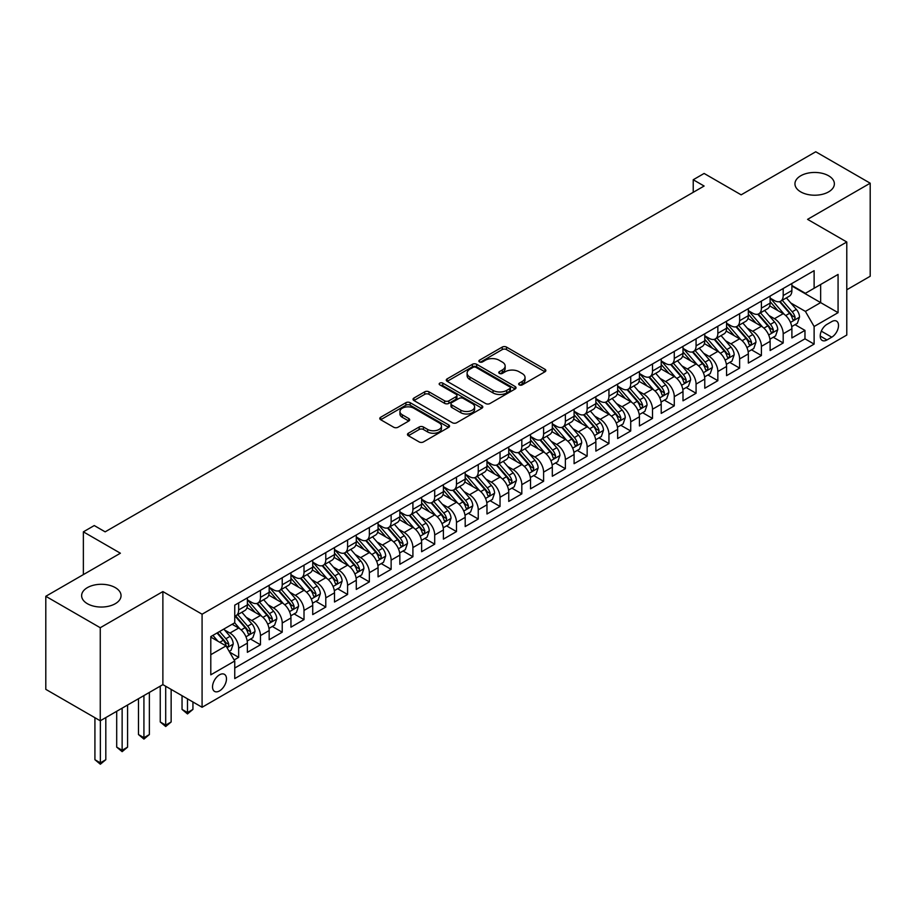 <?xml version="1.0" encoding="UTF-8"?>
<svg xmlns="http://www.w3.org/2000/svg" width="916" height="916" viewBox="0 0 916 916"><rect width="100%" height="100%" fill="white"/><g stroke="black" fill="none" stroke-linecap="round" stroke-linejoin="round"><path stroke-width="1.37" d="M519.269 384.88A2.118 1.225 0 0 0 522.257 384.88L544.974 371.77A3.023 1.74 0 0 0 545.856 370.533A3.023 1.74 0 0 0 544.974 369.297L506.491 347.084A3.023 1.74 0 0 0 502.22 347.084L479.503 360.194A2.118 1.225 0 0 0 478.885 361.053A2.118 1.225 0 0 0 479.503 361.923A2.118 1.225 0 0 0 482.492 361.923L485.434 360.228A9.675 5.588 0 0 1 499.117 360.228L502.323 362.072A9.675 5.588 0 0 1 505.151 366.022A9.675 5.588 0 0 1 502.323 369.972L499.38 371.667A2.118 1.225 0 0 0 498.762 372.537A2.118 1.225 0 0 0 499.38 373.396A2.118 1.225 0 0 0 502.38 373.396L505.311 371.701A9.675 5.588 0 0 1 518.994 371.701L522.2 373.556A9.675 5.588 0 0 1 525.04 377.507A9.675 5.588 0 0 1 522.2 381.457L519.269 383.151A2.118 1.225 0 0 0 518.651 384.01A2.118 1.225 0 0 0 519.269 384.88L519.269 383.151M115.279 587.614A19.717 11.381 0 0 0 93.798 585.152A19.717 11.381 0 0 0 81.627 595.663A19.717 11.381 0 0 0 87.398 603.713A19.717 11.381 0 0 0 108.889 606.174A19.717 11.381 0 0 0 121.049 595.663A19.717 11.381 0 0 0 115.279 587.614M828.602 175.78A19.717 11.381 0 0 0 807.111 173.319A19.717 11.381 0 0 0 794.951 183.83A19.717 11.381 0 0 0 800.721 191.879A19.717 11.381 0 0 0 822.202 194.352A19.717 11.381 0 0 0 834.373 183.83A19.717 11.381 0 0 0 828.602 175.78M219.496 690.916A9.858 5.691 120 0 0 225.943 682.237A9.858 5.691 120 0 0 224.431 674.336A9.858 5.691 120 0 0 219.496 674.829A9.858 5.691 120 0 0 213.062 683.508A9.858 5.691 120 0 0 214.573 691.408A9.858 5.691 120 0 0 219.496 690.916M408.364 433.234A3.023 1.74 0 0 0 407.471 434.47A3.023 1.74 0 0 0 408.364 435.707L419.162 441.936A3.023 1.74 0 0 0 423.432 441.936L448.657 427.371A3.023 1.74 0 0 0 449.55 426.135A3.023 1.74 0 0 0 448.657 424.898L410.173 402.685A3.023 1.74 0 0 0 405.903 402.685L380.678 417.249A3.023 1.74 0 0 0 379.785 418.486A3.023 1.74 0 0 0 380.678 419.723L393.72 427.245A3.023 1.74 0 0 0 397.991 427.245L408.788 421.017A3.023 1.74 0 0 0 409.67 419.78A3.023 1.74 0 0 0 408.788 418.543L402.319 414.811A8.084 4.672 0 0 1 399.949 411.513A8.084 4.672 0 0 1 404.941 407.196A8.084 4.672 0 0 1 413.757 408.204L439.096 422.837A8.084 4.672 0 0 1 441.466 426.135A8.084 4.672 0 0 1 436.474 430.451A8.084 4.672 0 0 1 427.658 429.444L423.432 427.005A3.023 1.74 0 0 0 419.162 427.005L408.364 433.234L408.364 435.707M846.785 289.777L870.2 276.254L870.2 183.2L815.744 151.77L741.147 194.833L704.118 173.456L693.229 179.742L704.118 186.028L105.157 531.841L94.256 525.555L83.367 531.841L83.367 574.595M100.256 627.723L100.256 720.789L162.876 684.63L162.876 591.576L100.256 627.723L45.8 596.293L120.397 553.218L83.367 531.841M162.876 591.576L202.081 614.212L846.785 241.996L846.785 335.05L202.081 707.267L202.081 614.212M870.2 183.2L807.58 219.359L846.785 241.996M485.652 403.544A3.023 1.74 0 0 0 489.923 403.544L515.147 388.979A3.023 1.74 0 0 0 516.04 387.754A3.023 1.74 0 0 0 515.147 386.518L476.663 364.293A3.023 1.74 0 0 0 472.393 364.293L447.168 378.858A3.023 1.74 0 0 0 446.275 380.094A3.023 1.74 0 0 0 447.168 381.331L485.652 403.544M440.63 385.338A2.118 1.225 0 0 1 442.783 385.636L442.783 383.117L481.908 405.708A3.023 1.74 0 0 1 482.789 406.944A3.023 1.74 0 0 1 481.908 408.181L456.672 422.745A3.023 1.74 0 0 1 452.401 422.745L413.918 400.521L413.918 398.059A3.023 1.74 0 0 0 413.036 399.296A3.023 1.74 0 0 0 413.918 400.521M413.918 398.059L424.715 391.819A3.023 1.74 0 0 1 428.986 391.819L444.603 400.83A3.023 1.74 0 0 0 448.874 400.83L456.031 396.697A3.023 1.74 0 0 0 456.924 395.46A3.023 1.74 0 0 0 456.031 394.235L439.783 384.846A2.118 1.225 0 0 1 439.165 383.987A2.118 1.225 0 0 1 440.47 382.854A2.118 1.225 0 0 1 442.783 383.117M100.256 720.789L45.8 689.347L45.8 596.293M234.153 659.955L238.664 657.345L229.63 652.123M224.489 629.922L229.95 633.071A12.32 7.11 60 0 1 238.664 648.162L247.377 643.135L247.377 652.318L260.453 644.772L250.537 639.047M246.267 617.338L251.74 620.498A12.32 7.11 60 0 1 260.453 635.59L269.167 630.563L269.167 639.734L282.231 632.189L272.315 626.475M268.044 604.766L273.518 607.926A12.32 7.11 60 0 1 282.231 623.017L290.945 617.979L290.945 627.162L304.009 619.617L294.105 613.903M289.834 592.194L295.296 595.354A12.32 7.11 60 0 1 304.009 610.434L312.722 605.407L312.722 614.59L325.787 607.045L315.883 601.32M311.612 579.622L317.073 582.771A12.32 7.11 60 0 1 325.787 597.862L334.5 592.835L334.5 602.018L347.576 594.473L337.66 588.748M333.39 567.038L338.863 570.199A12.32 7.11 60 0 1 347.576 585.29L356.29 580.263L356.29 589.435L369.354 581.889L359.438 576.175M355.168 554.466L360.641 557.626A12.32 7.11 60 0 1 369.354 572.718L378.068 567.68L378.068 576.862L391.132 569.317L381.228 563.592M376.957 541.894L382.419 545.054A12.32 7.11 60 0 1 391.132 560.134L399.845 555.107L399.845 564.29L412.91 556.745L403.006 551.02M398.735 529.322L404.196 532.471A12.32 7.11 60 0 1 412.91 547.562L421.623 542.535L421.623 551.718L434.699 544.173L424.784 538.448M420.513 516.739L425.986 519.899A12.32 7.11 60 0 1 434.699 534.99L443.401 529.963L443.401 539.135L456.477 531.589L446.561 525.876M442.291 504.166L447.764 507.327A12.32 7.11 60 0 1 456.477 522.418L465.191 517.38L465.191 526.563L478.255 519.017L468.351 513.292M464.08 491.594L469.542 494.755A12.32 7.11 60 0 1 478.255 509.834L486.969 504.808L486.969 513.99L500.033 506.445L490.129 500.72M485.858 479.022L491.32 482.171A12.32 7.11 60 0 1 500.033 497.262L508.746 492.236L508.746 501.418L521.822 493.873L511.907 488.148M507.636 466.439L513.109 469.599A12.32 7.11 60 0 1 521.822 484.69L530.524 479.663L530.524 488.835L543.6 481.289L533.685 475.576M529.414 453.867L534.887 457.027A12.32 7.11 60 0 1 543.6 472.118L552.314 467.08L552.314 476.263L565.378 468.717L555.474 462.992M551.203 441.294L556.665 444.455A12.32 7.11 60 0 1 565.378 459.534L574.092 454.508L574.092 463.691L587.156 456.145L577.252 450.42M572.981 428.722L578.443 431.871A12.32 7.11 60 0 1 587.156 446.962L595.869 441.936L595.869 451.119L608.945 443.573L599.03 437.848M594.759 416.139L600.232 419.299A12.32 7.11 60 0 1 608.945 434.39L617.647 429.364L617.647 438.535L630.723 430.989L620.808 425.276M616.537 403.567L622.01 406.727A12.32 7.11 60 0 1 630.723 421.818L639.437 416.78L639.437 425.963L652.501 418.417L642.597 412.692M638.326 390.995L643.788 394.155A12.32 7.11 60 0 1 652.501 409.234L661.215 404.208L661.215 413.391L674.279 405.845L664.375 400.12M660.104 378.423L665.566 381.571A12.32 7.11 60 0 1 674.279 396.662L682.993 391.636L682.993 400.819L696.068 393.273L686.153 387.548M681.882 365.839L687.355 368.999A12.32 7.11 60 0 1 696.068 384.09L704.77 379.064L704.77 388.235L717.846 380.69L707.931 374.976M703.66 353.267L709.133 356.427A12.32 7.11 60 0 1 717.846 371.518L726.56 366.48L726.56 375.663L739.624 368.118L729.72 362.392M725.449 340.695L730.911 343.855A12.32 7.11 60 0 1 739.624 358.935L748.338 353.908L748.338 363.091L761.402 355.545L751.498 349.82M747.227 328.123L752.689 331.271A12.32 7.11 60 0 1 761.402 346.363L770.116 341.336L770.116 350.519L783.191 342.973L783.191 333.79A12.32 7.11 -120 0 0 774.478 318.699L769.005 315.539M773.276 337.248L783.191 342.973M247.377 643.135A12.32 7.11 -120 0 0 238.664 628.044L232.137 624.277M269.167 630.563A12.32 7.11 -120 0 0 260.453 615.472L246.976 607.697M290.945 617.979A12.32 7.11 -120 0 0 282.231 602.9L268.754 595.114M312.722 605.407A12.32 7.11 -120 0 0 304.009 590.316L290.544 582.542M334.5 592.835A12.32 7.11 -120 0 0 325.787 577.744L312.322 569.97M356.29 580.263A12.32 7.11 -120 0 0 347.576 565.172L334.1 557.397M378.068 567.68A12.32 7.11 -120 0 0 369.354 552.6L355.877 544.814M399.845 555.107A12.32 7.11 -120 0 0 391.132 540.016L377.667 532.242M421.623 542.535A12.32 7.11 -120 0 0 412.91 527.444L399.445 519.67M443.401 529.963A12.32 7.11 -120 0 0 434.699 514.872L421.223 507.098M465.191 517.38A12.32 7.11 -120 0 0 456.477 502.3L443 494.514M486.969 504.808A12.32 7.11 -120 0 0 478.255 489.716L464.79 481.942M508.746 492.236A12.32 7.11 -120 0 0 500.033 477.144L486.568 469.37M530.524 479.663A12.32 7.11 -120 0 0 521.822 464.572L508.346 456.798M552.314 467.08A12.32 7.11 -120 0 0 543.6 451.989L530.124 444.214M574.092 454.508A12.32 7.11 -120 0 0 565.378 439.417L551.913 431.642M595.869 441.936A12.32 7.11 -120 0 0 587.156 426.845L573.691 419.07M617.647 429.364A12.32 7.11 -120 0 0 608.945 414.272L595.469 406.498M639.437 416.78A12.32 7.11 -120 0 0 630.723 401.689L617.247 393.914M661.215 404.208A12.32 7.11 -120 0 0 652.501 389.117L639.036 381.342M682.993 391.636A12.32 7.11 -120 0 0 674.279 376.545L660.814 368.77M704.77 379.064A12.32 7.11 -120 0 0 696.068 363.973L682.592 356.198M726.56 366.48A12.32 7.11 -120 0 0 717.846 351.389L704.37 343.615M748.338 353.908A12.32 7.11 -120 0 0 739.624 338.817L726.159 331.042M770.116 341.336A12.32 7.11 -120 0 0 761.402 326.245L747.937 318.47M831.762 321.596L826.965 324.356A9.549 5.507 120 0 0 820.725 332.771A9.549 5.507 120 0 0 822.19 340.42A9.549 5.507 120 0 0 826.965 339.95L831.762 337.18A9.549 5.507 120 0 0 837.991 328.775A9.549 5.507 120 0 0 836.537 321.115A9.549 5.507 120 0 0 831.762 321.596M210.794 654.7L226.034 645.906L234.748 660.986L234.748 678.596L814.118 344.107L814.118 326.497L805.404 311.406L790.783 302.967M234.748 660.986L210.794 674.829L210.794 636.597L234.748 622.765L234.748 605.155L814.118 270.667L814.118 288.265L838.071 274.434L838.071 312.665L814.118 326.497M247.377 599.877L251.74 602.396A12.32 7.11 60 0 0 257.9 603.003L266.613 597.976A12.32 7.11 -120 0 0 269.167 592.331L269.167 585.29M269.167 587.305L273.518 589.812A12.32 7.11 60 0 0 279.678 590.431L288.391 585.393A12.32 7.11 -120 0 0 290.945 579.759L290.945 572.718M290.945 574.721L295.296 577.24A12.32 7.11 60 0 0 301.456 577.847L310.169 572.821A12.32 7.11 -120 0 0 312.722 567.176L312.722 560.134M312.722 562.149L317.073 564.668A12.32 7.11 60 0 0 323.245 565.275L331.947 560.249A12.32 7.11 -120 0 0 334.5 554.604L334.5 547.562M334.5 549.577L338.863 552.096A12.32 7.11 60 0 0 345.023 552.703L353.736 547.676A12.32 7.11 -120 0 0 356.29 542.032L356.29 534.99M356.29 537.005L360.641 539.513A12.32 7.11 60 0 0 366.801 540.131L375.514 535.093A12.32 7.11 -120 0 0 378.068 529.459L378.068 522.418M378.068 524.421L382.419 526.94A12.32 7.11 60 0 0 388.579 527.547L397.292 522.521A12.32 7.11 -120 0 0 399.845 516.876L399.845 509.834M399.845 511.849L404.196 514.368A12.32 7.11 60 0 0 410.357 514.975L419.07 509.949A12.32 7.11 -120 0 0 421.623 504.304L421.623 497.262M421.623 499.277L425.986 501.796A12.32 7.11 60 0 0 432.146 502.403L440.859 497.377A12.32 7.11 -120 0 0 443.401 491.732L443.401 484.69M443.401 486.705L447.764 489.213A12.32 7.11 60 0 0 453.924 489.831L462.637 484.793A12.32 7.11 -120 0 0 465.191 479.16L465.191 472.118M465.191 474.122L469.542 476.641A12.32 7.11 60 0 0 475.702 477.247L484.415 472.221A12.32 7.11 -120 0 0 486.969 466.576L486.969 459.534M486.969 461.55L491.32 464.069A12.32 7.11 60 0 0 497.48 464.675L506.193 459.649A12.32 7.11 -120 0 0 508.746 454.004L508.746 446.962M508.746 448.977L513.109 451.496A12.32 7.11 60 0 0 519.269 452.103L527.982 447.077A12.32 7.11 -120 0 0 530.524 441.432L530.524 434.39M530.524 436.405L534.887 438.913A12.32 7.11 60 0 0 541.047 439.531L549.76 434.493A12.32 7.11 -120 0 0 552.314 428.86L552.314 421.818M552.314 423.822L556.665 426.341A12.32 7.11 60 0 0 562.825 426.948L571.538 421.921A12.32 7.11 -120 0 0 574.092 416.276L574.092 409.234M574.092 411.25L578.443 413.769A12.32 7.11 60 0 0 584.603 414.375L593.316 409.349A12.32 7.11 -120 0 0 595.869 403.704L595.869 396.662M595.869 398.678L600.232 401.197A12.32 7.11 60 0 0 606.392 401.803L615.105 396.777A12.32 7.11 -120 0 0 617.647 391.132L617.647 384.09M617.647 386.105L622.01 388.613A12.32 7.11 60 0 0 628.17 389.231L636.883 384.193A12.32 7.11 -120 0 0 639.437 378.56L639.437 371.518M639.437 373.522L643.788 376.041A12.32 7.11 60 0 0 649.948 376.648L658.661 371.621A12.32 7.11 -120 0 0 661.215 365.976L661.215 358.935M661.215 360.95L665.566 363.469A12.32 7.11 60 0 0 671.726 364.076L680.439 359.049A12.32 7.11 -120 0 0 682.993 353.404L682.993 346.363M682.993 348.378L687.355 350.897A12.32 7.11 60 0 0 693.515 351.504L702.228 346.477A12.32 7.11 -120 0 0 704.77 340.832L704.77 333.79M704.77 335.806L709.133 338.313A12.32 7.11 60 0 0 715.293 338.931L724.006 333.893A12.32 7.11 -120 0 0 726.56 328.26L726.56 321.218M726.56 323.222L730.911 325.741A12.32 7.11 60 0 0 737.071 326.348L745.784 321.321A12.32 7.11 -120 0 0 748.338 315.676L748.338 308.635M748.338 310.65L752.689 313.169A12.32 7.11 60 0 0 758.849 313.776L767.562 308.749A12.32 7.11 -120 0 0 770.116 303.104L770.116 296.063M234.748 668.027L804.969 338.817L804.969 330.39L791.893 337.935L791.893 328.764A12.32 7.11 -120 0 0 783.191 313.673L769.715 305.898M770.116 298.078L774.478 300.597A12.32 7.11 -120 0 0 780.638 301.204A12.32 7.11 -120 0 0 783.191 295.559L783.191 288.517M780.638 301.204L789.352 296.177A12.32 7.11 -120 0 0 791.893 290.532L791.893 283.491M238.664 602.888L238.664 609.93A12.32 7.11 60 0 1 236.122 615.575A12.32 7.11 60 0 1 234.748 616.079M236.122 615.575L244.824 610.548A12.32 7.11 -120 0 0 247.377 604.904L247.377 597.862M260.453 590.316L260.453 597.358A12.32 7.11 60 0 1 257.9 603.003M282.231 577.744L282.231 584.786A12.32 7.11 60 0 1 279.678 590.431M304.009 565.172L304.009 572.214A12.32 7.11 60 0 1 301.456 577.847M325.787 552.588L325.787 559.63A12.32 7.11 60 0 1 323.245 565.275M347.576 540.016L347.576 547.058A12.32 7.11 60 0 1 345.023 552.703M369.354 527.444L369.354 534.486A12.32 7.11 60 0 1 366.801 540.131M391.132 514.872L391.132 521.914A12.32 7.11 60 0 1 388.579 527.547M412.91 502.289L412.91 509.33A12.32 7.11 60 0 1 410.357 514.975M434.699 489.716L434.699 496.758A12.32 7.11 60 0 1 432.146 502.403M456.477 477.144L456.477 484.186A12.32 7.11 60 0 1 453.924 489.831M478.255 464.572L478.255 471.614A12.32 7.11 60 0 1 475.702 477.247M500.033 451.989L500.033 459.03A12.32 7.11 60 0 1 497.48 464.675M521.822 439.417L521.822 446.458A12.32 7.11 60 0 1 519.269 452.103M543.6 426.845L543.6 433.886A12.32 7.11 60 0 1 541.047 439.531M565.378 414.272L565.378 421.314A12.32 7.11 60 0 1 562.825 426.948M587.156 401.689L587.156 408.731A12.32 7.11 60 0 1 584.603 414.375M608.945 389.117L608.945 396.159A12.32 7.11 60 0 1 606.392 401.803M630.723 376.545L630.723 383.586A12.32 7.11 60 0 1 628.17 389.231M652.501 363.973L652.501 371.014A12.32 7.11 60 0 1 649.948 376.648M674.279 351.389L674.279 358.431A12.32 7.11 60 0 1 671.726 364.076M696.068 338.817L696.068 345.859A12.32 7.11 60 0 1 693.515 351.504M717.846 326.245L717.846 333.287A12.32 7.11 60 0 1 715.293 338.931M739.624 313.673L739.624 320.715A12.32 7.11 60 0 1 737.071 326.348M761.402 301.089L761.402 308.131A12.32 7.11 60 0 1 758.849 313.776M761.402 346.363L761.402 355.545M739.624 358.935L739.624 368.118M717.846 371.518L717.846 380.69M696.068 384.09L696.068 393.273M674.279 396.662L674.279 405.845M652.501 409.234L652.501 418.417M630.723 421.818L630.723 430.989M608.945 434.39L608.945 443.573M587.156 446.962L587.156 456.145M565.378 459.534L565.378 468.717M543.6 472.118L543.6 481.289M521.822 484.69L521.822 493.873M500.033 497.262L500.033 506.445M478.255 509.834L478.255 519.017M456.477 522.418L456.477 531.589M434.699 534.99L434.699 544.173M412.91 547.562L412.91 556.745M391.132 560.134L391.132 569.317M369.354 572.718L369.354 581.889M347.576 585.29L347.576 594.473M325.787 597.862L325.787 607.045M304.009 610.434L304.009 619.617M282.231 623.017L282.231 632.189M260.453 635.59L260.453 644.772M238.664 648.162L238.664 657.345M226.034 645.906L210.794 637.101M805.404 311.406L820.644 302.601L820.644 284.498L838.071 274.434M791.893 286.01L838.071 312.665M791.893 285.506L805.404 293.303L814.118 288.265M162.876 684.63L202.081 707.267M693.229 179.742L693.229 192.326M795.054 324.676L804.969 330.39M804.969 338.817L814.118 344.107M520.116 385.178L522.2 383.964A9.675 5.588 0 0 0 525.04 380.014L525.04 377.507M505.151 366.022L505.151 368.541A9.675 5.588 0 0 1 502.323 372.491L500.228 373.694M544.928 371.793L506.491 349.591A3.023 1.74 0 0 0 502.22 349.591L480.35 362.221M515.113 389.002L476.663 366.812A3.023 1.74 0 0 0 472.393 366.812L447.203 381.354L447.168 378.858M509.8 388.613A2.118 1.225 0 0 0 510.43 387.754A2.118 1.225 0 0 0 509.8 386.884L476.022 367.385A2.118 1.225 0 0 0 473.034 367.385L469.931 369.171A9.675 5.588 0 0 0 467.103 373.121A9.675 5.588 0 0 0 469.931 377.071L493.026 390.399A9.675 5.588 0 0 0 506.708 390.399L509.8 388.613L509.8 391.132A2.118 1.225 0 0 0 510.43 390.262L510.43 387.754M467.103 373.121L467.103 375.64A9.675 5.588 0 0 0 469.931 379.59L469.931 377.071M509.8 391.132L506.708 392.918A9.675 5.588 0 0 1 493.026 392.918L469.931 379.59M413.963 400.544L424.715 394.338L424.715 391.819M456.924 395.46L456.924 397.979A3.023 1.74 0 0 1 456.031 399.216L448.874 403.349A3.023 1.74 0 0 1 444.603 403.349L428.986 394.338A3.023 1.74 0 0 0 424.715 394.338M442.783 385.636L481.862 408.204M460.794 410.185A8.084 4.672 0 0 0 469.61 411.192A8.084 4.672 0 0 0 474.603 406.876A8.084 4.672 0 0 0 472.232 403.578L463.301 398.426A3.023 1.74 0 0 0 459.03 398.426L451.863 402.559A3.023 1.74 0 0 0 450.981 403.796A3.023 1.74 0 0 0 451.863 405.032L460.794 410.185L460.794 412.704A8.084 4.672 0 0 0 469.61 413.711A8.084 4.672 0 0 0 474.603 409.395L474.603 406.876M450.981 403.796L450.981 406.315A3.023 1.74 0 0 0 451.863 407.54L451.863 405.032M460.794 412.704L451.863 407.54M441.466 426.135L441.466 428.654A8.084 4.672 0 0 1 436.474 432.97A8.084 4.672 0 0 1 427.658 431.951L423.432 429.512A3.023 1.74 0 0 0 419.162 429.512L408.399 435.73M399.949 411.513L399.949 414.021A8.084 4.672 0 0 0 402.319 417.33L402.319 414.811M408.788 418.543L408.788 421.017L402.319 417.33M448.622 427.394L410.173 405.204A3.023 1.74 0 0 0 405.903 405.204L380.713 419.746M791.71 326.6L797.344 323.348L799.519 317.062A8.164 4.717 -120 0 0 796.347 309.402L786.386 297.883M784.394 314.463L772.589 300.803A23.564 13.603 -120 0 0 770.116 298.215M777.924 310.627L771.318 302.99A19.557 11.29 -120 0 0 770.116 301.673M779.527 301.639L789.592 313.295A8.164 4.717 60 0 1 792.5 318.917C793.725 320.566 794.596 320.062 795.111 317.417A8.164 4.717 -120 0 0 792.203 311.795L782.253 300.265M780.111 301.456L790.932 313.982A4.156 2.405 60 0 1 791.985 315.608L795.111 317.417M792.5 318.917L793.096 319.89M769.932 339.172L775.566 335.932L777.741 329.634A8.164 4.717 -120 0 0 774.558 321.974L764.608 310.455M762.616 327.046L750.811 313.375A23.564 13.603 -120 0 0 748.338 310.787M756.147 323.211L749.54 315.562A19.557 11.29 -120 0 0 748.338 314.245M757.738 314.222L767.814 325.878A8.164 4.717 60 0 1 770.722 331.5C771.948 333.138 772.818 332.634 773.333 329.989A8.164 4.717 -120 0 0 770.425 324.367L760.475 312.837M758.333 314.028L769.154 326.554A4.156 2.405 60 0 1 770.196 328.18L773.333 329.989M770.722 331.5L771.318 332.462M748.154 351.755L753.776 348.504L755.963 342.218A8.164 4.717 -120 0 0 752.78 334.546L742.83 323.027M740.838 339.618L729.033 325.947A23.564 13.603 -120 0 0 726.56 323.359M734.357 335.783L727.762 328.134A19.557 11.29 -120 0 0 726.56 326.829M735.96 326.794L746.025 338.451A8.164 4.717 60 0 1 748.945 344.072C750.17 345.71 751.04 345.206 751.555 342.561A8.164 4.717 -120 0 0 748.647 336.939L738.685 325.42M736.556 326.6L747.376 339.126A4.156 2.405 60 0 1 748.418 340.752L751.555 342.561M748.945 344.072L749.528 345.034M726.377 364.328L731.998 361.076L734.174 354.79A8.164 4.717 -120 0 0 731.002 347.13L721.052 335.6M719.06 352.191L707.255 338.531A23.564 13.603 -120 0 0 704.77 335.932M712.579 348.355L705.984 340.718A19.557 11.29 -120 0 0 704.77 339.401M714.182 339.367L724.247 351.023A8.164 4.717 60 0 1 727.155 356.645C728.38 358.293 729.25 357.79 729.777 355.133A8.164 4.717 -120 0 0 726.857 349.511L716.907 337.993M714.778 339.183L725.587 351.698A4.156 2.405 60 0 1 726.64 353.324L729.777 355.133M727.155 356.645L727.751 357.618M704.587 376.9L710.221 373.648L712.396 367.362A8.164 4.717 -120 0 0 709.224 359.702L699.263 348.183M697.271 364.763L685.477 351.103A23.564 13.603 -120 0 0 682.993 348.515M690.801 360.927L684.195 353.29A19.557 11.29 -120 0 0 682.993 351.973M692.404 351.95L702.469 363.595A8.164 4.717 60 0 1 705.377 369.217C706.602 370.865 707.473 370.362 707.988 367.717A8.164 4.717 -120 0 0 705.08 362.095L695.13 350.565M692.988 351.755L703.809 364.282A4.156 2.405 60 0 1 704.862 365.908L707.988 367.717M705.377 369.217L705.973 370.19M682.809 389.472L688.443 386.231L690.618 379.934A8.164 4.717 -120 0 0 687.435 372.274L677.485 360.755M675.493 377.346L663.688 363.675A23.564 13.603 -120 0 0 661.215 361.087M669.024 373.51L662.417 365.862A19.557 11.29 -120 0 0 661.215 364.545M670.615 364.522L680.691 376.178A8.164 4.717 60 0 1 683.599 381.8C684.825 383.438 685.695 382.934 686.21 380.289A8.164 4.717 -120 0 0 683.302 374.667L673.352 363.148M671.21 364.328L682.031 376.854A4.156 2.405 60 0 1 683.073 378.48L686.21 380.289M683.599 381.8L684.195 382.762M661.031 402.055L666.665 398.804L668.84 392.517A8.164 4.717 -120 0 0 665.657 384.846L655.707 373.327M653.715 389.918L641.91 376.247A23.564 13.603 -120 0 0 639.437 373.659M647.234 386.083L640.639 378.434A19.557 11.29 -120 0 0 639.437 377.129M648.837 377.094L658.902 388.75A8.164 4.717 60 0 1 661.821 394.372C663.047 396.01 663.917 395.506 664.432 392.861A8.164 4.717 -120 0 0 661.524 387.239L651.562 375.72M649.433 376.9L660.253 389.426A4.156 2.405 60 0 1 661.295 391.052L664.432 392.861M661.821 394.372L662.405 395.334M639.253 414.627L644.875 411.376L647.051 405.09A8.164 4.717 -120 0 0 643.879 397.43L633.929 385.899M631.937 402.49L620.132 388.831A23.564 13.603 -120 0 0 617.647 386.231M625.456 398.655L618.861 391.017A19.557 11.29 -120 0 0 617.647 389.701M627.059 389.666L637.124 401.322A8.164 4.717 60 0 1 640.032 406.944C641.257 408.593 642.139 408.089 642.654 405.433A8.164 4.717 -120 0 0 639.734 399.811L629.784 388.292M627.655 389.483L638.463 401.998A4.156 2.405 60 0 1 639.517 403.624L642.654 405.433M640.032 406.944L640.628 407.918M617.464 427.2L623.098 423.948L625.273 417.662A8.164 4.717 -120 0 0 622.101 410.002L612.14 398.483M610.148 415.062L598.354 401.403A23.564 13.603 -120 0 0 595.869 398.815M603.678 411.227L597.072 403.59A19.557 11.29 -120 0 0 595.869 402.273M605.281 402.25L615.346 413.895A8.164 4.717 60 0 1 618.254 419.517C619.479 421.165 620.35 420.662 620.865 418.017A8.164 4.717 -120 0 0 617.957 412.395L608.006 400.865M605.865 402.055L616.686 414.582A4.156 2.405 60 0 1 617.739 416.207L620.865 418.017M618.254 419.517L618.85 420.49M595.686 439.772L601.32 436.531L603.495 430.234A8.164 4.717 -120 0 0 600.312 422.574L590.362 411.055M588.37 427.646L576.565 413.975A23.564 13.603 -120 0 0 574.092 411.387M581.9 423.81L575.294 416.162A19.557 11.29 -120 0 0 574.092 414.845M583.503 414.822L593.568 426.478A8.164 4.717 60 0 1 596.476 432.1C597.701 433.737 598.572 433.234 599.087 430.589A8.164 4.717 -120 0 0 596.179 424.967L586.229 413.448M584.087 414.627L594.908 427.154A4.156 2.405 60 0 1 595.95 428.78L599.087 430.589M596.476 432.1L597.072 433.062M573.908 452.355L579.542 449.103L581.717 442.817A8.164 4.717 -120 0 0 578.534 435.146L568.584 423.627M566.592 440.218L554.787 426.547A23.564 13.603 -120 0 0 552.314 423.959M560.123 436.382L553.516 428.734A19.557 11.29 -120 0 0 552.314 427.429M561.714 427.394L571.779 439.05A8.164 4.717 60 0 1 574.698 444.672C575.924 446.31 576.794 445.806 577.309 443.161A8.164 4.717 -120 0 0 574.401 437.539L564.451 426.02M562.31 427.2L573.13 439.726A4.156 2.405 60 0 1 574.172 441.352L577.309 443.161M574.698 444.672L575.282 445.634M552.13 464.927L557.752 461.675L559.928 455.389A8.164 4.717 -120 0 0 556.756 447.729L546.806 436.199M544.814 452.79L533.009 439.13A23.564 13.603 -120 0 0 530.524 436.531M538.333 448.955L531.738 441.317A19.557 11.29 -120 0 0 530.524 440.001M539.936 439.966L550.001 451.622A8.164 4.717 60 0 1 552.909 457.244C554.134 458.893 555.016 458.389 555.531 455.733A8.164 4.717 -120 0 0 552.611 450.111L542.661 438.592M540.532 439.783L551.34 452.298A4.156 2.405 60 0 1 552.394 453.924L555.531 455.733M552.909 457.244L553.504 458.218M530.341 477.499L535.975 474.248L538.15 467.962A8.164 4.717 -120 0 0 534.978 460.301L525.017 448.783M523.025 465.362L511.231 451.702A23.564 13.603 -120 0 0 508.746 449.115M516.555 461.527L509.949 453.889A19.557 11.29 -120 0 0 508.746 452.573M518.158 452.55L528.223 464.194A8.164 4.717 60 0 1 531.131 469.816C532.356 471.465 533.226 470.961 533.742 468.316A8.164 4.717 -120 0 0 530.833 462.695L520.883 451.164M518.742 452.355L529.562 464.881A4.156 2.405 60 0 1 530.616 466.507L533.742 468.316M531.131 469.816L531.727 470.79M508.563 490.071L514.197 486.831L516.372 480.534A8.164 4.717 -120 0 0 513.189 472.874L503.239 461.355M501.247 477.946L489.442 464.275A23.564 13.603 -120 0 0 486.969 461.687M494.777 474.11L488.171 466.462A19.557 11.29 -120 0 0 486.969 465.145M496.38 465.122L506.445 476.778A8.164 4.717 60 0 1 509.353 482.4C510.578 484.037 511.449 483.534 511.964 480.889A8.164 4.717 -120 0 0 509.056 475.267L499.106 463.748M496.964 464.927L507.785 477.454A4.156 2.405 60 0 1 508.827 479.079L511.964 480.889M509.353 482.4L509.949 483.362M486.785 502.655L492.419 499.403L494.594 493.117A8.164 4.717 -120 0 0 491.411 485.446L481.461 473.927M479.469 490.518L467.664 476.847A23.564 13.603 -120 0 0 465.191 474.259M473 486.682L466.393 479.034A19.557 11.29 -120 0 0 465.191 477.728M474.591 477.694L484.656 489.35A8.164 4.717 60 0 1 487.575 494.972C488.8 496.609 489.671 496.106 490.186 493.461A8.164 4.717 -120 0 0 487.278 487.839L477.328 476.32M475.186 477.499L486.007 490.026A4.156 2.405 60 0 1 487.049 491.652L490.186 493.461M487.575 494.972L488.159 495.934M465.007 515.227L470.629 511.975L472.805 505.689A8.164 4.717 -120 0 0 469.633 498.029L459.683 486.499M457.691 503.09L445.886 489.43A23.564 13.603 -120 0 0 443.401 486.831M451.21 499.254L444.615 491.617A19.557 11.29 -120 0 0 443.401 490.3M452.813 490.266L462.878 501.922A8.164 4.717 60 0 1 465.786 507.544C467.011 509.193 467.893 508.689 468.408 506.033A8.164 4.717 -120 0 0 465.488 500.411L455.538 488.892M453.409 490.083L464.217 502.598A4.156 2.405 60 0 1 465.271 504.224L468.408 506.033M465.786 507.544L466.381 508.517M443.218 527.799L448.851 524.547L451.027 518.261A8.164 4.717 -120 0 0 447.855 510.601L437.894 499.083M435.901 515.662L424.108 502.002A23.564 13.603 -120 0 0 421.623 499.415M429.432 511.826L422.826 504.189A19.557 11.29 -120 0 0 421.623 502.873M431.035 502.85L441.1 514.494A8.164 4.717 60 0 1 444.008 520.116C445.233 521.765 446.103 521.261 446.619 518.616A8.164 4.717 -120 0 0 443.71 512.994L433.76 501.464M431.619 502.655L442.439 515.181A4.156 2.405 60 0 1 443.493 516.807L446.619 518.616M444.008 520.116L444.603 521.09M421.44 540.371L427.074 537.131L429.249 530.833A8.164 4.717 -120 0 0 426.066 523.173L416.116 511.655M414.124 528.246L402.319 514.574A23.564 13.603 -120 0 0 399.845 511.987M407.654 524.41L401.048 516.761A19.557 11.29 -120 0 0 399.845 515.445M409.257 515.422L419.322 527.078A8.164 4.717 60 0 1 422.23 532.7C423.455 534.337 424.326 533.833 424.841 531.188A8.164 4.717 -120 0 0 421.933 525.566L411.982 514.048M409.841 515.227L420.662 527.753A4.156 2.405 60 0 1 421.704 529.379L424.841 531.188M422.23 532.7L422.826 533.662M399.662 552.955L405.296 549.703L407.471 543.417A8.164 4.717 -120 0 0 404.288 535.745L394.338 524.227M392.346 540.818L380.541 527.147A23.564 13.603 -120 0 0 378.068 524.559M385.876 536.982L379.27 529.334A19.557 11.29 -120 0 0 378.068 528.028M387.468 527.994L397.533 539.65A8.164 4.717 60 0 1 400.452 545.272C401.677 546.909 402.548 546.405 403.063 543.76A8.164 4.717 -120 0 0 400.155 538.139L390.205 526.62M388.063 527.799L398.884 540.326A4.156 2.405 60 0 1 399.926 541.951L403.063 543.76M400.452 545.272L401.036 546.234M377.884 565.527L383.506 562.275L385.682 555.989A8.164 4.717 -120 0 0 382.51 548.329L372.56 536.799M370.568 553.39L358.763 539.73A23.564 13.603 -120 0 0 356.29 537.131M364.087 549.554L357.492 541.917A19.557 11.29 -120 0 0 356.29 540.6M365.69 540.566L375.755 552.222A8.164 4.717 60 0 1 378.663 557.844C379.888 559.493 380.77 558.989 381.285 556.333A8.164 4.717 -120 0 0 378.365 550.711L368.415 539.192M366.285 540.383L377.094 552.898A4.156 2.405 60 0 1 378.148 554.524L381.285 556.333M378.663 557.844L379.258 558.817M356.106 578.099L361.728 574.847L363.904 568.561A8.164 4.717 -120 0 0 360.732 560.901L350.771 549.382M348.778 565.962L336.985 552.302A23.564 13.603 -120 0 0 334.5 549.715M342.309 562.126L335.714 554.489A19.557 11.29 -120 0 0 334.5 553.172M343.912 553.149L353.977 564.794A8.164 4.717 60 0 1 356.885 570.416C358.11 572.065 358.98 571.561 359.496 568.916A8.164 4.717 -120 0 0 356.587 563.294L346.637 551.764M344.508 552.955L355.316 565.481A4.156 2.405 60 0 1 356.37 567.107L359.496 568.916M356.885 570.416L357.48 571.389M334.317 590.671L339.95 587.431L342.126 581.133A8.164 4.717 -120 0 0 338.943 573.473L328.993 561.955M327.001 578.546L315.196 564.874A23.564 13.603 -120 0 0 312.722 562.287M320.531 574.71L313.925 567.061A19.557 11.29 -120 0 0 312.722 565.745M322.134 565.722L332.199 577.378A8.164 4.717 60 0 1 335.107 583C336.332 584.637 337.202 584.133 337.718 581.488A8.164 4.717 -120 0 0 334.809 575.866L324.859 564.348M322.718 565.527L333.538 578.053A4.156 2.405 60 0 1 334.58 579.679L337.718 581.488M335.107 583L335.703 583.961M312.539 603.255L318.173 600.003L320.348 593.717A8.164 4.717 -120 0 0 317.165 586.045L307.215 574.527M305.223 591.118L293.418 577.446A23.564 13.603 -120 0 0 290.945 574.859M298.753 587.282L292.147 579.633A19.557 11.29 -120 0 0 290.945 578.328M300.345 578.294L310.41 589.95A8.164 4.717 60 0 1 313.329 595.572C314.554 597.209 315.425 596.705 315.94 594.06A8.164 4.717 -120 0 0 313.032 588.438L303.082 576.92M300.94 578.099L311.761 590.625A4.156 2.405 60 0 1 312.803 592.251L315.94 594.06M313.329 595.572L313.913 596.534M187.482 698.839L187.482 712.556L192.933 709.408L192.933 701.988M192.933 709.408L187.482 713.93L182.044 709.408L182.044 695.702M182.044 709.408L187.482 712.556L187.482 713.93M290.761 615.827L296.383 612.575L298.559 606.289A8.164 4.717 -120 0 0 295.387 598.629L285.437 587.099M283.445 603.69L271.64 590.03A23.564 13.603 -120 0 0 269.167 587.431M276.964 599.854L270.369 592.217A19.557 11.29 -120 0 0 269.167 590.9M278.567 590.866L288.632 602.522A8.164 4.717 60 0 1 291.54 608.144C292.765 609.793 293.647 609.289 294.162 606.632A8.164 4.717 -120 0 0 291.242 601.01L281.292 589.492M279.162 590.683L289.971 603.197A4.156 2.405 60 0 1 291.025 604.823L294.162 606.632M291.54 608.144L292.135 609.117M165.704 686.267L165.704 725.128L171.143 721.98L171.143 689.416M171.143 721.98L165.704 726.514L160.254 721.98L160.254 686.141M160.254 721.98L165.704 725.128L165.704 726.514M268.983 628.399L274.605 625.147L276.781 618.861A8.164 4.717 -120 0 0 273.609 611.201L263.648 599.682M261.655 616.262L249.862 602.602A23.564 13.603 -120 0 0 247.377 600.014M255.186 612.426L248.591 604.789A19.557 11.29 -120 0 0 247.377 603.472M256.789 603.449L266.854 615.094A8.164 4.717 60 0 1 269.762 620.716C270.987 622.365 271.857 621.861 272.373 619.216A8.164 4.717 -120 0 0 269.464 613.594L259.514 602.064M257.385 603.255L268.193 615.781A4.156 2.405 60 0 1 269.247 617.407L272.373 619.216M269.762 620.716L270.357 621.689M143.927 695.576L143.927 737.701L149.365 734.552L149.365 692.427M149.365 734.552L143.927 739.086L138.476 734.552L138.476 698.713M138.476 734.552L143.927 737.701L143.927 739.086M247.194 640.971L252.827 637.731L255.003 631.445A8.164 4.717 -120 0 0 251.82 623.773L241.87 612.254M239.877 628.845L234.668 622.811M233.408 625.01L232.561 624.025M235.011 616.021L245.076 627.678A8.164 4.717 60 0 1 247.984 633.3C249.209 634.937 250.079 634.433 250.595 631.788A8.164 4.717 -120 0 0 247.686 626.166L237.736 614.647M235.595 615.827L246.415 628.353A4.156 2.405 60 0 1 247.457 629.979L250.595 631.788M247.984 633.3L248.579 634.261M122.137 708.148L122.137 750.273L127.587 747.135L127.587 704.999M127.587 747.135L122.137 751.658L116.698 747.135L116.698 711.285M116.698 747.135L122.137 750.273L122.137 751.658M229.195 651.368L231.05 650.303L233.225 644.017A8.164 4.717 -120 0 0 230.042 636.345L223.779 629.097M217.928 641.223L212.89 635.383M211.63 637.582L210.794 636.609M217.023 632.99L223.286 640.25A8.164 4.717 60 0 1 226.206 645.872C227.431 647.509 228.302 647.005 228.817 644.36A8.164 4.717 -120 0 0 225.909 638.738L219.645 631.49M217.527 632.704L224.638 640.925A4.156 2.405 60 0 1 225.679 642.551L228.817 644.36M226.206 645.872L226.79 646.833M100.359 720.72L100.359 762.856L105.809 759.707L105.809 717.583M105.809 759.707L100.359 764.23L94.921 759.707L94.921 717.709M94.921 759.707L100.359 762.856L100.359 764.23M229.95 633.071L238.664 628.044M251.74 620.498L260.453 615.472M273.518 607.926L282.231 602.9M295.296 595.354L304.009 590.316M317.073 582.771L325.787 577.744M338.863 570.199L347.576 565.172M360.641 557.626L369.354 552.6M382.419 545.054L391.132 540.016M404.196 532.471L412.91 527.444M425.986 519.899L434.699 514.872M447.764 507.327L456.477 502.3M469.542 494.755L478.255 489.716M491.32 482.171L500.033 477.144M513.109 469.599L521.822 464.572M534.887 457.027L543.6 451.989M556.665 444.455L565.378 439.417M578.443 431.871L587.156 426.845M600.232 419.299L608.945 414.272M622.01 406.727L630.723 401.689M643.788 394.155L652.501 389.117M665.566 381.571L674.279 376.545M687.355 368.999L696.068 363.973M709.133 356.427L717.846 351.389M730.911 343.855L739.624 338.817M752.689 331.271L761.402 326.245M774.478 318.699L783.191 313.673M783.191 295.559L791.893 290.532M238.664 609.93L247.377 604.904M260.453 597.358L269.167 592.331M282.231 584.786L290.945 579.759M304.009 572.214L312.722 567.176M325.787 559.63L334.5 554.604M347.576 547.058L356.29 542.032M369.354 534.486L378.068 529.459M391.132 521.914L399.845 516.876M412.91 509.33L421.623 504.304M434.699 496.758L443.401 491.732M456.477 484.186L465.191 479.16M478.255 471.614L486.969 466.576M500.033 459.03L508.746 454.004M521.822 446.458L530.524 441.432M543.6 433.886L552.314 428.86M565.378 421.314L574.092 416.276M587.156 408.731L595.869 403.704M608.945 396.159L617.647 391.132M630.723 383.586L639.437 378.56M652.501 371.014L661.215 365.976M674.279 358.431L682.993 353.404M696.068 345.859L704.77 340.832M717.846 333.287L726.56 328.26M739.624 320.715L748.338 315.676M761.402 308.131L770.116 303.104M783.191 333.79L791.893 328.764M821.308 331.157L831.762 337.18M820.209 336.058L826.965 339.95M522.2 383.964L522.2 381.457M499.38 373.396L499.38 371.667M502.323 372.491L502.323 369.972M479.503 361.923L479.503 360.194M502.22 349.591L502.22 347.084M506.491 349.591L506.491 347.084M544.974 371.77L544.974 369.297M472.393 366.812L472.393 364.293M476.663 366.812L476.663 364.293M515.147 388.979L515.147 386.518M493.026 392.918L493.026 390.399M506.708 392.918L506.708 390.399M428.986 394.338L428.986 391.819M444.603 403.349L444.603 400.83M448.874 403.349L448.874 400.83M456.031 399.216L456.031 396.697M481.908 408.181L481.908 405.708M419.162 429.512L419.162 427.005M423.432 429.512L423.432 427.005M427.658 431.951L427.658 429.444M380.678 419.723L380.678 417.249M405.903 405.204L405.903 402.685M410.173 405.204L410.173 402.685M448.657 427.371L448.657 424.898M790.474 322.421L799.462 317.222M772.589 300.803L773.711 300.15M792.203 311.795L796.347 309.402M785.699 315.551L789.592 313.295M768.684 334.993L777.684 329.794M750.811 313.375L751.933 312.734M770.425 324.367L774.558 321.974M763.921 328.123L767.814 325.878M746.906 347.565L755.906 342.366M729.033 325.947L730.155 325.306M748.647 336.939L752.78 334.546M742.132 340.695L746.025 338.451M725.128 360.137L734.128 354.95M707.255 338.531L708.377 337.878M726.857 349.511L731.002 347.13M720.354 353.267L724.247 351.023M703.351 372.72L712.339 367.522M685.477 351.103L686.588 350.45M705.08 362.095L709.224 359.702M698.576 365.85L702.469 363.595M681.561 385.293L690.561 380.094M663.688 363.675L664.81 363.034M683.302 374.667L687.435 372.274M676.798 378.423L680.691 376.178M659.783 397.865L668.783 392.678M641.91 376.247L643.032 375.606M661.524 387.239L665.657 384.846M655.009 390.995L658.902 388.75M638.005 410.437L647.005 405.25M620.132 388.831L621.254 388.178M639.734 399.811L643.879 397.43M633.231 403.567L637.124 401.322M616.228 423.02L625.216 417.822M598.354 401.403L599.476 400.75M617.957 412.395L622.101 410.002M611.453 416.15L615.346 413.895M594.438 435.592L603.438 430.394M576.565 413.975L577.687 413.334M596.179 424.967L600.312 422.574M589.675 428.722L593.568 426.478M572.66 448.164L581.66 442.978M554.787 426.547L555.909 425.906M574.401 437.539L578.534 435.146M567.886 441.294L571.779 439.05M550.882 460.737L559.882 455.55M533.009 439.13L534.131 438.478M552.611 450.111L556.756 447.729M546.108 453.867L550.001 451.622M529.105 473.32L538.104 468.122M511.231 451.702L512.353 451.05M530.833 462.695L534.978 460.301M524.33 466.45L528.223 464.194M507.327 485.892L516.315 480.694M489.442 464.275L490.564 463.633M509.056 475.267L513.189 472.874M502.552 479.022L506.445 476.778M485.537 498.464L494.537 493.277M467.664 476.847L468.786 476.205M487.278 487.839L491.411 485.446M480.763 491.594L484.656 489.35M463.759 511.036L472.759 505.85M445.886 489.43L447.008 488.778M465.488 500.411L469.633 498.029M458.985 504.166L462.878 501.922M441.981 523.62L450.981 518.422M424.108 502.002L425.23 501.35M443.71 512.994L447.855 510.601M437.207 516.75L441.1 514.494M420.204 536.192L429.192 530.994M402.319 514.574L403.441 513.933M421.933 525.566L426.066 523.173M415.429 529.322L419.322 527.078M398.414 548.764L407.414 543.577M380.541 527.147L381.663 526.505M400.155 538.139L404.288 535.745M393.64 541.894L397.533 539.65M376.636 561.336L385.636 556.149M358.763 539.73L359.885 539.077M378.365 550.711L382.51 548.329M371.862 554.466L375.755 552.222M354.858 573.92L363.858 568.721M336.985 552.302L338.107 551.65M356.587 563.294L360.732 560.901M350.084 567.05L353.977 564.794M333.08 586.492L342.069 581.294M315.196 564.874L316.318 564.233M334.809 575.866L338.943 573.473M328.306 579.622L332.199 577.378M311.291 599.064L320.291 593.877M293.418 577.446L294.54 576.805M313.032 588.438L317.165 586.045M306.517 592.194L310.41 589.95M289.513 611.636L298.513 606.449M271.64 590.03L272.762 589.377M291.242 601.01L295.387 598.629M284.739 604.766L288.632 602.522M267.735 624.22L276.735 619.021M249.862 602.602L250.984 601.949M269.464 613.594L273.609 611.201M262.961 617.35L266.854 615.094M245.957 636.792L254.946 631.593M247.686 626.166L251.82 623.773M241.183 629.922L245.076 627.678M227.065 647.692L233.168 644.177M225.909 638.738L230.042 636.345M219.771 642.288L223.286 640.25"/></g></svg>
